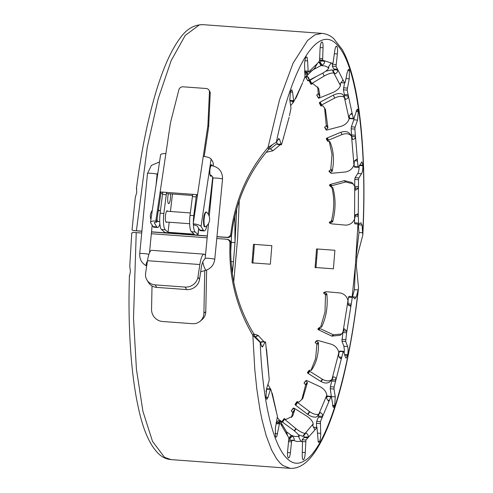 <?xml version="1.0" encoding="UTF-8"?>
<svg xmlns="http://www.w3.org/2000/svg" width="493" height="493" viewBox="0 0 493 493"><rect width="100%" height="100%" fill="white"/><g stroke="black" fill="none" stroke-linecap="round" stroke-linejoin="round"><path stroke-width="0.74" d="M355.071 216.026L358.263 216.261L357.733 213.851L355.083 215.41A186.114 43.587 -85.8 0 1 355.046 216.982L354.566 219.003C352.852 222.941 349.919 224.981 345.772 225.135L331.407 223.84L329.466 222.879L329.503 222.084A383.061 296.731 -44.6 0 0 331.185 221.209L331.481 220.574C334.451 208.724 334.507 197.428 331.647 186.674M354.541 160.761L357.474 160.977L357.265 159.794C357.024 158.721 356.001 159.319 354.196 161.593A186.114 43.6 -85.8 0 1 354.282 162.998L353.956 164.902C352.538 168.735 349.765 171.089 345.624 171.965L331.142 173.339L329.041 171.435L329.145 170.861A383.061 238.15 -36.7 0 0 330.766 169.783L332.011 154.463L329.262 141.405M350.794 114.148L352.341 114.259L352.027 113.489C351.688 112.977 350.708 113.901 349.075 116.274A186.114 43.63 -85.8 0 1 349.266 117.383L349.099 118.973C347.984 122.332 345.396 124.76 341.316 126.251L326.674 130.115L326.113 129.961L324.776 127.102A383.061 162.468 -34 0 0 326.311 125.925L324.585 107.893M342.53 80.482L343.344 80.544L342.962 80.254L340.195 83.748A186.114 43.661 -85.9 0 1 340.49 84.451L340.453 85.579C339.622 88.136 337.224 90.385 333.262 92.333L318.669 98.292L316.808 94.946A383.049 76.877 -34.6 0 0 318.25 93.793L317.72 86.885M336.472 46.151L336.731 46.287C335.875 45.911 335.197 47.556 334.704 51.217L333.009 63.258L330.914 63.246L328.412 67.11A186.114 43.704 -85.9 0 1 328.776 67.338L328.837 67.892C328.239 69.396 326.033 71.238 322.225 73.426L307.903 80.895L305.999 77.456A383.067 10.513 -37.8 0 1 307.281 76.489M303.244 459.772L303.559 459.661C304.483 458.73 305.044 456.37 305.241 452.58L305.943 440.021L317.005 427.554L318.25 441.925L318.731 442.375L319.489 441.636C320.376 439.633 320.777 436.872 320.684 433.353L320.438 421.601L330.982 396.588L331.432 396.939L333.163 407.212L333.656 407.397L334.673 405.542L335.271 396.853L334.001 389.032L334.1 387.017L343.134 351.829L343.627 351.558L345.439 357.246L346.141 358.189L347.67 354.806C348.249 351.336 348.231 348.576 347.62 346.53L345.685 341.415L346.789 331.173L344.287 328.782L343.948 329.312A186.114 43.6 -85.8 0 1 343.683 330.76L341.661 334.007L333.33 334.765L331.801 336.109L318.349 329.718L318.01 328.757L319.532 327.463L317.93 328.93M340.108 335.314L331.801 336.109M334.001 389.032L330.267 388.761L330.359 386.74L331.752 381.015L335.493 381.292L335.751 379.807C336.084 377.885 335.215 376.917 333.145 376.911A186.114 43.624 -85.8 0 1 332.806 378.082L331.968 379.363C329.657 381.403 326.569 381.434 322.73 379.444L322.41 379.271L320.69 381.397L308.039 373.398L307.466 372.48L309.259 370.255L307.466 372.48M331.955 379.376L330.255 381.434L331.968 379.363L338.833 352.668L338.851 354.547A186.107 43.606 -85.8 0 1 338.549 355.872C339.763 358.232 340.669 359.046 341.273 358.306L340.299 358.282M330.279 381.403C327.962 383.505 324.875 383.56 321.011 381.57L320.69 381.397M320.197 423.579L316.457 423.302L316.697 421.324L318.349 417.158L322.089 417.429L322.428 416.246C322.872 414.564 322.095 413.337 320.099 412.573A186.114 43.661 -85.8 0 1 319.717 413.356L318.854 414.077C316.494 414.983 313.48 414.212 309.814 411.766L309.512 411.556L307.558 414.249L295.547 405.166L295.024 404.346L296.965 401.672L295.011 404.463M307.361 382.605L305.58 385.162L307.361 382.851L307.25 382.315A381.403 147.043 42.1 0 0 305.919 380.935L305.931 380.479L306.751 380.522L320.006 386.666C323.956 388.835 326.237 391.645 326.853 395.115L318.854 414.077L316.931 416.727C314.577 417.67 311.551 416.918 307.866 414.459L307.558 414.249M305.586 441.771L301.845 441.5L302.203 439.744L303.953 437.531L307.694 437.809L308.076 437.032C308.606 435.75 307.934 434.376 306.061 432.916A186.114 43.704 -85.8 0 1 305.666 433.236L304.816 433.341C302.511 433.008 299.615 431.492 296.139 428.787L295.849 428.559L294.235 430.765M294.691 409.831L292.669 412.814L294.592 409.603A381.403 60.645 43.2 0 0 293.353 408.278L294.179 408.229L306.856 416.16C310.621 418.767 312.735 421.342 313.197 423.888L302.647 436.317L298.327 434.721M288.608 458.009L288.399 457.917C289.274 458.139 289.939 456.407 290.402 452.703L291.542 441.888L291.992 440.526L294.062 440.187C294.629 439.429 294.056 438.037 292.343 436.003A186.114 43.748 -85.8 0 1 291.979 435.837L286.476 431.708M281.065 422.68L281.54 421.718A381.385 26.037 46.9 0 1 280.363 420.566L293.199 429.939C296.768 432.762 298.758 434.869 299.165 436.268L295.116 436.57L291.184 435.307L288.953 438.111M141.719 233.016L136.234 232.61L133.511 318.096L136.419 369.171L142.902 411.254L152.503 441.352L164.539 457.331L170.979 459.612L290.124 468.338L282.902 465.515L280.092 463.063L276.641 458.866L271.643 450.072L266.189 435.713L262.042 419.974L260.021 409.991L256.859 389.384L254.795 369.608L252.866 335.382L260.212 342.444L262.233 347.115L265.191 342.087L265.635 342.475L269.215 379.185L269.005 381.188L266.584 388.558L265.93 397.623L266.836 399.355L267.995 397.413L270.343 389.562L270.83 389.328L271.926 393.414L277.43 416.406L275.421 427.887L275.445 436.564L276.018 437.236L276.789 436.453L279.414 423.918L279.907 423.08L281.811 425.502L281.478 423.395L280.264 421.546A186.114 43.791 -85.8 0 1 279.962 420.905L277.479 417.553M279.266 419.789L276.548 422.384M270.503 389.045L267.921 384.485M270.182 388.268L269.32 388.959M264.1 341.803L258.098 335.406L255.238 336.756L261 342.697M260.575 343.529L261.45 341.815L265.191 342.087L265.635 342.475M265.949 391.479L266.602 389.291L270.83 389.328M276.08 422.729L279.907 423.08M281.367 425.2L288.892 437.963L287.696 450.46C287.314 454.232 287.511 456.684 288.282 457.818L288.399 457.917M291.979 440.526L288.916 440.304L291.979 440.526M289.305 440.329L293.674 440.483L296.94 441.494L300.866 441.346L302.517 441.796L302.246 454.133C302.147 457.868 302.542 459.735 303.429 459.729L303.066 459.704M313.603 427.308L317.098 427.505L313.357 427.228M326.458 398.178L327.247 396.317L331.432 396.939M338.913 353.444L339.394 351.558L343.627 351.558M345.685 341.415L341.951 341.144L342.894 332.535L346.634 332.812L352.292 297.532L352.785 296.657L354.707 298.783L356.248 297.106L352.976 296.866M352.292 297.532L348.557 297.254L348.97 296.342L352.785 296.657M355.028 298.961L354.707 298.783M260.212 342.444C263.422 424.467 282.175 474.956 304.193 460.906C325.75 449.696 348.569 377.379 358.146 289.964L356.248 297.106M261.45 341.815L261.894 342.197M266.602 389.291L267.095 389.051M316.457 423.302L316.666 427.474M327.247 396.317L327.691 396.668M330.267 388.761L331.721 399.077M339.394 351.558L339.887 351.287M341.951 341.144L343.88 346.259L344.354 349.888L344.151 353.204M348.557 297.254L348.009 300.656M290.13 468.332C294.352 468.56 298.333 467.5 302.073 465.152C308.316 461.448 315.649 453.369 324.24 435.344C330.821 421.158 336.824 403.342 342.234 381.884C349.254 353.882 354.683 322.564 358.54 287.924L358.146 289.964L354.405 289.687L352.575 296.607M253.833 333.964L258.098 335.406M254.844 336.627L255.238 336.756M347.978 303.861L351.189 304.095L350.862 305.494L348.471 305.37M338.981 357.049L341.667 357.246L340.996 358.75M327.956 400.242L329.293 400.341L328.449 400.963M314.54 429.237L315.249 429.292L314.639 429.415M266.257 348.144L266.436 349.21M266.584 349.679L268.703 373.226M346.789 331.173L343.609 331.05M326.859 294.099L325.479 295.104L326.896 294.432L326.705 293.773A381.397 286.944 50.7 0 0 325.183 292.632L325.127 292.029L325.947 291.665L339.96 292.953C344.188 293.754 346.869 296.299 347.996 300.588L348.144 302.647A186.107 43.587 -85.8 0 1 347.935 304.181L350.363 306.239L350.862 305.494M331.752 381.015A140.326 100.72 56.9 0 0 332.066 379.746L332.19 379.123M335.751 379.807L332.066 379.746M331.425 380.017L331.98 379.351M318.349 417.158A140.326 79.539 50 0 0 318.718 416.24L318.57 414.724M322.428 416.246L318.718 416.24M319.717 413.356L316.931 416.727M326.853 395.115L326.773 396.625A186.107 43.637 -85.8 0 1 326.409 397.617C327.457 399.928 328.276 401.043 328.874 400.963L328.695 401.185M303.953 437.531A140.326 53.028 47.6 0 0 304.341 437.057L303.67 435.683A189.065 44.413 -85.8 0 1 303.275 436.015L302.647 436.317M308.076 437.032L304.341 437.057M305.666 433.236L303.275 436.015M313.197 423.888L313.061 424.904A186.107 43.674 -85.8 0 1 312.673 425.459L314.737 429.489M289.939 440.206A140.326 23.701 48.4 0 0 290.075 440.212A140.326 23.701 48.4 0 0 290.309 440.218L289.736 438.825A189.065 44.438 -85.8 0 1 289.366 438.653L291.979 435.837M294.062 440.187L290.309 440.218M298.61 436.792L298.622 436.773A186.107 43.717 -85.8 0 0 299.017 436.687L298.696 437.051M298.635 436.761L300.866 441.346M280.32 420.424L277.836 422.858M285.638 430.451C286.402 431.461 286.926 432.817 287.209 434.512L287.505 435.368M271.926 393.414L272.333 394.388L272.352 393.747L271.489 391.947M272.352 393.747L276.431 411.92M280.307 420.474L279.969 420.923M280.363 420.566L280.018 421.034M281.54 421.718L280.948 422.507M281.626 421.866L281.047 422.649M281.614 421.946L281.213 422.889M293.298 408.025L291.295 410.823L293.286 408.13M293.353 408.278L291.283 410.928M294.592 409.603L292.583 412.407A383.055 59.265 43.5 0 0 291.345 411.076M292.669 412.814L291.499 417.479M294.685 410.003L292.645 416.191L285.811 419.5A381.416 214.615 -136.5 0 1 284.221 418.569L281.971 421.497M284.017 418.699L282.107 421.595M284.122 418.834L282.286 421.737M284.282 419.001L282.489 421.885M284.467 419.167L282.699 422.045M284.677 419.34L295.849 428.559M305.845 380.75L304.082 382.876M305.919 380.935L304.07 383.036M307.25 382.315L305.469 384.614A383.049 145.885 42.3 0 0 304.144 383.221M305.58 385.162L301.771 399.731M307.361 382.851L302.776 398.48L298.869 402.183A381.397 279.284 -130.6 0 1 297.211 401.585L296.965 401.672M296.946 401.789L295.067 404.624M297.008 401.943L295.178 404.796M297.125 402.115L295.35 404.987M297.291 402.3L295.547 405.166M297.489 402.479L295.769 405.332M297.71 402.645L309.512 411.556M318.435 342.764L316.876 344.644L318.453 343.073L318.305 342.444A381.403 224.937 44 0 0 316.876 341.125L316.863 340.571L317.683 340.398L331.401 344.256C335.511 345.803 337.988 348.606 338.833 352.668M316.863 340.571L315.292 342.111L316.789 340.731M316.796 340.922L315.218 342.271M316.876 341.125L315.224 342.469M318.305 342.444L316.728 344.003A383.043 224.155 44.2 0 0 315.304 342.672M316.857 344.33L316.728 344.003M316.876 344.644L315.594 358.645L310.966 370.379M318.453 343.073C318.761 353.919 316.451 362.922 311.514 370.083L311.342 370.292M311.514 370.083L311.126 370.397A381.403 322.933 -117 0 1 309.413 370.181L309.259 370.255M309.173 370.385L307.453 372.64M309.166 370.545L307.521 372.837M309.234 370.736L307.644 373.028M309.357 370.927L307.829 373.226M309.542 371.118L308.039 373.398M309.752 371.291L308.267 373.546M309.986 371.439L322.41 379.271M325.127 292.029L323.858 292.497M325.072 292.213L323.716 292.663M325.084 292.429L323.654 292.854M325.183 292.632L323.667 293.07M326.705 293.773L325.288 294.432A383.043 286.661 50.8 0 0 323.765 293.28M325.442 294.765L325.288 294.432M325.479 295.104L325.016 311.964L320.598 327.247M326.896 294.432C327.962 306.307 326.261 317.061 321.781 326.693L321.202 327.179M321.781 326.693L321.411 327.161A381.409 341.39 -91.5 0 1 319.68 327.34L319.532 327.463M319.452 327.635L317.93 329.127M319.452 327.827L318.016 329.342M319.538 328.036L318.151 329.54M319.674 328.227L318.349 329.718M319.871 328.412L318.57 329.872M320.093 328.56L318.811 329.983M320.333 328.671L333.33 334.765M334.895 250.29L316.543 248.94L315.84 258.215A214.061 50.304 94.2 0 1 315.052 267.471L333.41 268.814L334.895 250.29M317.449 249.008A218.498 51.34 -85.8 0 1 316.734 258.4L315.84 258.215M315.933 267.822L316.734 258.4M271.84 245.662L253.482 244.318L252.78 253.599A214.061 50.304 94.2 0 1 251.985 262.855L270.343 264.199L271.84 245.662M254.388 244.386A218.498 51.34 -85.8 0 1 253.673 253.784L252.78 253.599M252.866 263.213L253.673 253.784M216.963 236.615L226.78 237.336C228.999 237.269 230.348 236.116 230.829 233.885L231.716 234.157C231.223 236.35 229.88 237.478 227.674 237.534L216.951 236.751M207.331 236.048L151.511 231.956M141.892 231.254L132.833 230.514L132.204 229.763M207.343 235.913L151.524 231.821M141.904 231.118L132.833 230.514M227.421 239.388C229.59 239.771 230.742 241.083 230.872 243.326C229.627 276.166 237.269 306.35 253.809 333.884L252.866 335.376C236.301 307.318 228.666 276.598 229.972 243.222C229.855 240.941 228.703 239.61 226.521 239.222L227.791 239.438M226.521 239.222L216.784 238.507M207.159 237.805L151.339 233.719M357.955 224.075L355.422 264.944L356.316 265.197L356.938 257.445L356.038 257.328L359.015 232.493L362.756 232.764C367.248 145.86 357.111 67.67 338.605 46.558C319.458 21.686 292.719 62.747 276.351 142.169L268.001 147.53C247.283 172.057 234.896 200.842 230.829 233.885M231.716 234.157C235.753 201.643 248.071 173.382 268.673 149.361L268.001 147.53L279.562 99.734L293.095 63.122L307.589 40.444L314.861 34.898L321.972 33.376L202.826 24.65L199.375 24.884L185.202 35.441L171.151 60.645L158.21 98.705L147.308 146.926L136.401 230.718L137.294 230.921M253.803 333.884L254.622 336.103L256.631 339.005M354.405 289.687L355.428 264.944L352.175 296.576M358.54 287.924L356.316 265.197M356.938 257.445L362.799 235.124L362.047 225.079L358.312 224.808L359.015 232.493M272.765 144.357L269.917 147.197L268.673 149.354M266.177 152.312L272.986 150.747L270.386 148.831L277.165 143.5M272.986 150.747L280.252 144.708M268.759 149.194L270.386 148.831M292.029 101.176L293.212 102.526L294.013 101.12M290.611 105.588L293.212 102.526M305.487 71.818L304.859 72.563L306.985 75.731L307.842 74.844A186.107 43.778 -85.9 0 1 308.236 74.344L306.486 72.089M304.692 77.672L306.985 75.731M318.016 62.673L319.082 62.235L320.974 65.581L321.83 65.298A186.107 43.735 -85.9 0 1 322.212 65.279L320.086 62.1C321.171 61.181 321.43 60.75 320.875 60.805L324.252 60.935L324.579 61.378L320.875 60.805M311.582 70.567L320.974 65.581L324.973 65.957L328.837 67.892L328.467 66.869M306.387 76.279L308.797 77.765L309.203 79.496L307.718 76.686M309.203 79.496L307.638 76.643M309.203 79.589L307.385 76.532M309.086 79.743A381.409 9.077 -37.6 0 0 307.743 80.747L305.999 77.456M307.743 80.747L305.925 77.555M325.694 71.214L332.171 69.815L333.841 73.032L334.655 73.377A186.107 43.686 -85.9 0 1 334.981 73.851L333.065 70.813C334.168 70.413 334.457 70 333.946 69.575L333.65 68.958L337.385 69.23L337.631 70.142L333.946 69.575M318.398 93.374L319.951 96.363L318.632 88.327L312.864 83.625A381.409 228.962 144.1 0 0 311.151 84.254L311.502 83.631L324.252 76.014L322.749 73.13M324.252 76.014C328.233 73.771 331.425 72.779 333.841 73.032L340.453 85.579M311.73 83.49L310.048 80.26L315.97 76.723M311.502 83.631L310.048 80.26M311.286 83.779L309.814 80.396M311.101 83.921L309.604 80.544M310.972 84.05L309.419 80.692M310.904 84.161L309.296 80.815M310.91 84.235L309.222 80.932M319.951 96.363L318.379 93.565M319.926 96.548L318.25 93.793M319.797 96.776A381.397 78.227 -34.4 0 1 318.355 97.922L316.808 94.946M318.355 97.922L316.722 95.094M325.331 109.163L322.755 105.693A381.391 289.859 137.1 0 0 321.023 105.964L320.801 105.699L321.448 105.071L334.765 98.021L333.262 95.174C337.422 93.22 340.626 93.023 342.881 94.582L345.094 98.329A186.107 43.649 -85.9 0 1 345.34 99.241L345.39 99.327M334.765 98.021C338.901 96.073 342.099 95.858 344.367 97.374L349.099 118.973M321.695 104.941L320.191 102.106L333.262 95.174M321.448 105.071L320.191 102.106M321.226 105.219L319.951 102.236M321.023 105.385L319.729 102.384M320.888 105.539L319.526 102.55M320.801 105.699L319.39 102.704M320.795 105.822L319.304 102.864M325.38 109.249L327.913 127.779L326.508 125.376M327.913 127.779L326.465 125.641M327.87 128.044L326.311 125.925M327.709 128.322A381.416 163.565 -33.8 0 1 326.175 129.486L324.776 127.102M326.175 129.486L324.677 127.28M326.076 129.665L324.659 127.447M329.725 141.54L329.57 141.423A381.403 328.732 121.2 0 0 327.851 141.306L327.666 140.887L328.369 140.234L342.13 134.503L340.755 132.297C345.02 130.855 348.169 131.483 350.196 134.182M342.13 134.503C346.369 133.061 349.512 133.658 351.558 136.308L352.162 137.769A186.107 43.612 -85.8 0 1 352.304 139.044L352.464 139.396M328.615 140.123L327.247 137.941L340.755 132.297M328.369 140.234L327.247 137.941M328.128 140.369L326.995 138.046M327.919 140.53L326.76 138.182M327.765 140.702L326.551 138.348M327.666 140.887L326.397 138.521M327.648 141.053L326.298 138.712M327.716 141.201L326.28 138.884M329.903 141.824C333.588 150.168 334.402 159.818 332.331 170.775L331.013 169.161M332.331 170.775L330.945 169.475M332.264 171.083L332.085 171.385L330.766 169.783M332.085 171.385A381.409 238.834 -36.5 0 1 330.464 172.451L329.145 170.861M330.464 172.451L329.028 171.059M330.347 172.642L328.997 171.256M332.3 187.322L332.96 187.969L332.664 187.432A381.391 341.846 93.8 0 0 330.988 186.927L330.846 186.391L331.592 185.775L345.636 181.991L344.324 180.623L351.984 182.539L354.726 186.126L355.188 187.975A186.107 43.594 -85.8 0 1 355.213 189.478L355.589 190.193L358.3 188.289L355.188 187.969M345.636 181.991L353.327 183.883M331.851 185.701L330.544 184.364L344.324 180.623M331.592 185.775L330.544 184.364M331.351 185.879L330.285 184.431M331.13 186.027L330.039 184.542M330.963 186.194L329.817 184.69M330.846 186.391L329.651 184.863M330.815 186.588L329.534 185.066M330.865 186.773L329.503 185.263M330.988 186.927L329.552 185.454M332.96 187.969C335.807 198.519 335.751 209.617 332.793 221.258L331.481 220.574M332.793 221.258L332.701 221.585L331.388 220.907M332.701 221.585L332.498 221.881L331.185 221.209M332.498 221.881A381.416 296.903 -44.6 0 1 330.815 222.737L329.503 222.084M330.815 222.737L329.373 222.269M330.686 222.922L329.324 222.485M330.637 223.126L329.349 222.688M330.667 223.329L329.466 222.879M330.778 223.514L329.632 223.027M289.138 117.266L283.105 139.088L289.138 117.266M283.346 138.422L283.648 137.837M302.671 82.676L296.176 97.669L296.287 96.844L295.763 97.608L302.671 82.676M294.697 99.697L296.176 97.669M307.842 74.844L305.642 72.027M308.236 74.344L309.462 73.093L310.387 70.585L309.924 70.702L317.474 63.369L314.842 67.923A186.114 43.754 -85.9 0 1 315.23 67.664M321.83 65.298L319.698 62.118A188.985 44.407 -85.8 0 1 320.086 62.1M319.082 62.235L319.698 62.118M322.212 65.279C324.049 63.924 324.838 62.623 324.579 61.378L324.579 61.378M334.655 73.377L332.732 70.333A188.985 44.407 -85.8 0 1 333.065 70.813M332.171 69.815L332.732 70.333M334.981 73.851C336.867 73.1 337.748 71.861 337.631 70.142M342.894 94.607L345.094 98.329M351.515 113.421L352.027 113.489L351.854 113.193M348.218 96.086L344.552 95.562L344.342 94.52L348.076 94.798L348.218 96.086C348.169 98.132 347.208 99.185 345.34 99.241M344.299 96.985L344.552 95.562M356.094 159.664L357.265 159.794L357.024 159.233M355.33 136.752L351.675 136.296L351.577 134.934L355.317 135.211L355.33 136.752C355.126 138.909 354.116 139.673 352.304 139.044M358.171 214.782L355.527 214.541M354.831 186.372L358.411 186.631L358.3 188.289M358.516 224.093L354.831 223.847L358.633 224.105L358.263 216.261L358.503 179.705L358.855 177.924L361.535 173.764L357.795 173.493C358.713 171.761 359.169 169.099 359.157 165.506M354.541 167.164L358.473 167.275L358.035 166.813L357.474 160.977L354.874 129.104L355.102 127.114L357.567 120.07L353.826 119.793L354.596 116.12M349.112 115.91L349.642 118.302L353.869 118.419L353.382 118.579L352.341 114.259L347.14 90.096L349.241 78.825L345.969 78.584M349.241 78.825L349.395 70.326L348.693 69.285L347.164 72.57L345.26 82.165L344.761 82.929L343.344 80.544L336.041 66.376L337.354 53.94L334.414 53.725M276.351 142.169L278.97 138.428M278.477 138.761L279.66 139.427L278.101 139.309M277.867 144.042L281.608 144.313L281.115 144.504L279.66 139.427M277.374 144.233L276.641 141.664M281.608 144.313L283.105 139.088M289.446 115.818L290.999 108.244L289.829 100.128L290.506 91.445L291.776 89.788L292.596 92.142L290.346 91.975M290.315 100.843L289.878 100.412L293.618 100.683L294.056 101.114L293.618 100.683L292.596 92.142M289.878 100.412L289.711 99.013M294.056 101.114L295.763 97.608M303.053 81.542L304.723 77.611L304.982 75.651L304.6 65.686C304.545 62.106 304.97 59.388 305.87 57.515L306.566 56.886L307.096 57.428L307.62 60.929L304.908 60.731M304.36 71.929L308.18 72.163L307.62 60.929M308.18 72.163L309.924 70.702M317.474 63.369L319.224 61.428L319.6 59.715L320.049 48.844C320.284 45.054 320.857 42.768 321.781 41.973L322.04 41.905M321.911 41.923C322.786 42.071 323.161 44.025 323.026 47.778L320.136 47.568M331.345 63.024L322.632 60.208L323.026 47.778M319.569 60.121L320.512 60.664M333.028 63.264L331.154 63.122L333.028 63.264M337.354 53.94C337.76 50.2 337.594 47.692 336.848 46.41L336.189 46.25M336.041 66.376L332.307 66.105L332.368 63.215M332.307 66.105L333.65 68.958M341.125 82.75L344.761 82.929L341.027 82.658M347.14 90.096L343.405 89.818L344.533 83.003M343.405 89.818L344.342 94.52M350.129 118.141L349.642 118.302M353.869 118.419L357.166 109.187L357.678 109.212L358.306 111.011L356.266 110.863M357.567 120.07L358.306 111.011M354.874 129.104L351.133 128.827L351.361 126.837L353.826 119.793M351.133 128.827L351.577 134.934M354.116 164.342L354.294 166.542L354.732 167.004M358.473 167.275L361.862 161.864L362.879 165.278L359.711 165.05M361.535 173.764C362.454 172.039 362.903 169.376 362.897 165.777L362.879 165.278M358.503 179.705L354.763 179.427L355.12 177.653L357.795 173.493M354.763 179.427L354.683 185.997M354.726 186.126L354.553 222.787L354.892 223.828M358.633 224.105L361.067 222.774M358.201 224.093L358.312 224.808M360.827 222.836L362.047 225.079M131.902 233.3L132.666 232.394L136.234 232.61M132.025 229.96L135.31 197.354L136.746 192.56L136.61 188.283M230.712 251.886L231.26 242.34L235.001 242.611L233.46 261.734L231.069 261.561M129.573 275.951L130.411 271.452L129.77 266.06L131.767 232.998M232.308 273.504L233.46 261.734L232.111 272.074M234.828 216.261L235.001 242.611L236.714 208.909M235.062 216.279L235.007 215.503M231.26 242.34L231.531 234.958M159.868 223.921A11.573 2.718 -85.8 0 1 157.6 227.507A11.573 2.718 -85.8 0 1 156.811 226.891L154.389 223.021A2.841 0.844 8.5 0 1 154.334 222.805A2.841 0.844 8.5 0 1 156.571 222.312L155.8 221.074L160.151 191.931L160.928 193.17L162.653 193.293M166.394 193.57L192.572 195.487M196.313 195.758L197.373 195.838M204.213 156.509L208.668 126.689L210.215 93.294A3.858 3.568 -32 0 0 209.71 91.334L208.94 90.096A3.858 3.568 -32 0 0 206.21 88.5L183.063 86.805A3.858 3.568 -32 0 0 178.854 89.812L170.498 122.714L165.87 153.68A6.699 1.99 -171.5 0 0 160.589 154.839L150.519 222.232A6.699 1.99 8.5 0 1 155.8 221.074M165.87 153.68L160.151 191.931L197.545 194.667L193.194 223.81A6.699 1.99 8.5 0 1 201.033 226.441L203.455 230.311A11.573 2.718 94.2 0 0 204.244 230.921A11.573 2.718 94.2 0 0 206.949 225.615M213.512 166.005A9.644 2.268 94.2 0 0 212.557 161.365L211.103 159.042A6.699 1.99 -171.5 0 0 203.264 156.417L207.892 125.45L209.445 92.055A3.858 3.568 -32 0 0 208.94 90.096M207.892 125.45L208.668 126.689M203.455 230.311L199.714 230.034L197.292 226.164A2.841 0.844 8.5 0 0 193.965 225.048L193.194 223.81M212.304 165.753A5.787 1.362 94.2 0 0 211.614 164.699A5.787 1.362 94.2 0 0 209.919 169.481A5.787 1.362 94.2 0 0 210.375 175.933A5.787 1.362 94.2 0 0 210.77 176.241A5.787 1.362 94.2 0 0 211.515 175.49M208.422 214.517L212.773 176.864M199.714 230.034A11.573 2.718 94.2 0 0 200.503 230.65L204.244 230.921M156.571 222.312L160.928 193.17M157.6 227.507L153.859 227.23A11.573 2.718 -85.8 0 1 153.07 226.62L150.648 222.75A6.699 1.99 8.5 0 1 150.519 222.232M158.493 221.443A5.787 1.362 -85.8 0 1 158.019 221.733A5.787 1.362 -85.8 0 1 157.624 221.431A5.787 1.362 -85.8 0 1 157.07 218.972M158.327 210.579A5.787 1.362 -85.8 0 1 158.863 210.197A5.787 1.362 -85.8 0 1 159.356 210.677M192.757 194.316A13.502 3.174 94.2 0 0 192.412 196.621L190.058 215.342A13.502 3.174 94.2 0 0 191.407 231.704L194.224 234.193L168.045 232.277L169.204 222.226M170.449 211.491L172.47 194.014M198.759 228.512L198.05 234.637A3.858 0.659 -173.4 0 1 195.062 234.933L168.883 233.016A3.858 0.659 -173.4 0 1 164.305 232L161.488 229.516A13.502 3.174 -85.8 0 1 160.139 213.155L162.499 194.433A13.502 3.174 -85.8 0 1 162.844 192.128M198.05 234.637A3.858 0.659 -173.4 0 0 197.958 234.465L198.667 228.358M193.385 224.118A13.502 3.174 94.2 0 0 195.142 231.975L197.958 234.465M168.045 232.277L165.229 229.787A13.502 3.174 -85.8 0 1 163.879 213.426L166.24 194.704A13.502 3.174 -85.8 0 1 166.579 192.399M166.807 222.053A5.787 1.362 -85.8 0 1 166.332 222.343A5.787 1.362 -85.8 0 1 166.104 222.238A5.787 1.362 -85.8 0 1 165.445 215.965A5.787 1.362 -85.8 0 1 167.176 210.801A5.787 1.362 -85.8 0 1 167.669 211.287M170.375 193.86A5.787 1.362 -85.8 0 1 170.202 200.164A5.787 1.362 -85.8 0 1 168.692 203.621A5.787 1.362 -85.8 0 1 168.458 203.517A5.787 1.362 -85.8 0 1 167.694 199.499A5.787 1.362 -85.8 0 1 168.446 193.718M196.497 194.593A13.502 3.174 94.2 0 0 196.152 196.892L193.798 215.62A13.502 3.174 94.2 0 0 193.361 222.7M205.008 226.688A7.346 1.725 94.2 0 0 205.63 226.718L204.558 226.657C203.658 227.612 202.783 218.374 204.626 213.759C205.464 212.033 206.154 211.552 206.684 212.317L206.684 212.317A7.346 1.725 94.2 0 0 204.238 218.048A7.346 1.725 94.2 0 0 205.008 226.688M152.023 285.958L151.554 309.37A11.573 10.975 -129.6 0 0 162.542 321.491L192.461 323.685A11.573 10.975 -129.6 0 0 200.066 321.294A11.573 10.975 -129.6 0 0 203.905 313.203L204.761 270.651M202.925 262.177A7.715 1.812 94.2 0 0 201.384 267.04L199.511 279.494A11.573 10.692 148.4 0 1 186.65 289.588L185.103 287.074A11.573 10.692 -31.6 0 0 197.964 276.986L199.844 264.531A15.431 3.624 -85.8 0 1 204.059 254.166A15.431 3.624 -85.8 0 1 205.433 255.614M204.059 254.166L151.702 250.333A15.431 3.624 -85.8 0 0 147.487 260.698L145.614 273.153A11.573 10.692 -31.6 0 0 146.976 280.036A11.573 10.692 -31.6 0 0 155.19 284.886L156.731 287.394L186.65 289.588M156.731 287.394A11.573 10.692 148.4 0 1 148.522 282.551L146.976 280.036M155.19 284.886L185.103 287.074M206.635 270.028L205.791 311.638A11.573 10.975 50.4 0 1 201.951 319.735L200.066 321.294M333.662 334.889L332.134 336.232M322.73 379.444L321.011 381.57M309.814 411.766L307.866 414.459M296.139 428.787L294.518 430.999M258.344 335.523L255.485 336.867M262.979 346.413L261.617 346.314M345.63 339.554L341.889 339.276M347.62 346.53L343.88 346.259M347.67 354.806L344.589 354.584M347.577 355.28L344.749 355.077M334.1 387.017L330.359 386.74M335.271 396.853L331.53 396.575M334.673 405.542L332.578 405.388M334.55 405.912L332.646 405.77M320.438 421.601L316.697 421.324M320.684 433.353L317.51 433.125M319.489 441.636L318.09 441.531M319.353 441.864L318.176 441.777M305.943 440.021L302.203 439.744M305.241 452.58L302.326 452.371M303.559 459.661L302.967 459.618M291.542 441.888L288.75 441.685M290.402 452.703L287.524 452.494M279.414 423.918L276.283 423.69M277.584 433.717L274.946 433.52M267.995 397.413L265.869 397.253M342.943 332.448L347.996 300.588M306.061 432.916L303.67 435.683M292.343 436.003L289.736 438.825M280.264 421.546L278.773 422.926M226.78 237.336L227.674 237.534M229.972 243.222L230.872 243.326M233.725 281.953L237.626 238.156L239.265 200.719M353.956 164.902L351.558 136.308M305.284 71.996L304.871 72.539M307.835 71.152L304.803 70.93M322.416 58.704L319.649 58.507M322.632 60.208L319.581 59.98M336.848 46.41L336.078 46.348M335.973 64.534L332.233 64.263M349.303 70.049L347.978 69.957M349.395 70.326L347.855 70.216M347.226 88.081L343.485 87.809M358.362 111.418L356.143 111.258M355.102 127.114L351.361 126.837M358.035 166.813L354.294 166.542M362.897 165.777L359.446 165.525M358.855 177.924L355.12 177.653M358.294 223.064L354.553 222.787M157.957 172.464L157.101 174.319A4.819 0.468 -174.5 0 0 156.977 174.195A4.819 0.468 -174.5 0 0 151.776 173.339A4.819 0.468 -174.5 0 0 147.506 173.388L151.394 165.389L159.529 161.926M148.917 254.339A4.819 0.468 -174.5 0 0 143.562 253.55A4.819 0.468 -174.5 0 0 139.722 253.636L147.506 173.388M147.475 260.791A4.819 1.226 117.1 0 0 146.279 265.807L146.686 266.017M203.11 261.05A4.819 0.869 71.7 0 0 203.8 265.9A4.819 0.869 71.7 0 0 206.148 270.201C211.14 268.291 214.011 264.679 214.757 259.361A4.819 0.468 5.5 0 0 210.006 258.424A4.819 0.468 5.5 0 0 205.162 258.431L203.11 261.05M209.235 216.402L212.945 178.183A4.819 0.468 5.5 0 1 217.789 178.183A4.819 0.468 5.5 0 1 222.54 179.113L214.757 259.361M212.945 178.183L211.596 175.526L210.653 175.268A4.819 1.134 -85.8 0 1 210.542 175.231A4.819 1.134 -85.8 0 1 209.895 170.134A4.819 1.134 -85.8 0 1 211.355 165.648L210.794 165.605M197.545 194.667L203.264 156.417M209.445 92.055L210.215 93.294M201.033 226.441L211.103 159.042M154.389 223.021L154.451 222.614M153.07 226.62L156.811 226.891M195.142 231.975L191.407 231.704M161.488 229.516L165.229 229.787M160.139 213.155L163.879 213.426M162.499 194.433L166.24 194.704M196.152 196.892L192.412 196.621M193.798 215.62L190.058 215.342M205.846 212.452A7.038 1.652 94.2 0 0 203.658 218.498A7.038 1.652 94.2 0 0 204.441 226.342M147.487 260.698L199.844 264.531M203.905 313.203L205.791 311.638M197.964 276.986L199.511 279.494M341.655 334.014L340.096 335.326M265.394 341.895L261.66 341.624M343.442 351.318L339.702 351.047M331.179 396.366L327.438 396.095M270.669 389.057L266.929 388.786M290.075 440.212L290.439 440.218M285.872 430.679L281.478 423.395M362.799 235.124C366.077 172.408 362.25 112.805 352.415 76.267C349.543 65.427 346.154 56.529 342.253 49.559L333.687 38.565C330.242 35.521 326.335 33.789 321.972 33.376M350.036 133.905L351.41 136.056M328.48 66.857L328.825 67.399M309.462 73.093L315.372 67.584M281.312 144.782L277.571 144.511M293.877 101.311L290.137 101.034M353.555 118.875L349.814 118.603M129.425 275.501C128.537 304.273 129.08 331.025 131.039 355.761C132.679 376.122 135.224 393.907 138.669 409.11C143.488 431.135 150.383 446.257 159.35 454.484C162.77 457.498 166.652 459.205 170.979 459.612M136.376 188.813C140.332 158.432 145.503 131.021 151.887 106.58C160.139 75.084 169.555 52.252 180.13 38.084C186.508 29.149 194.069 24.668 202.826 24.65M149.49 252.817L152.171 225.178M156.034 185.3L157.101 174.319M139.722 253.636C139.439 259.065 141.62 263.126 146.279 265.807M200.669 271.803L206.148 270.201M208.557 223.44L205.162 258.431M222.54 179.113C222.546 171.453 218.818 166.967 211.355 165.648M210.653 175.268L210.092 175.225M157.594 221.375L159.726 221.536M165.907 221.986L189.639 223.723M158.321 210.603L160.441 210.757M166.622 211.207L190.36 212.945M205.63 226.718A9.25 9.25 0 0 0 206.684 212.317M152.275 210.456A9.25 9.25 0 0 0 150.944 219.379"/></g></svg>
